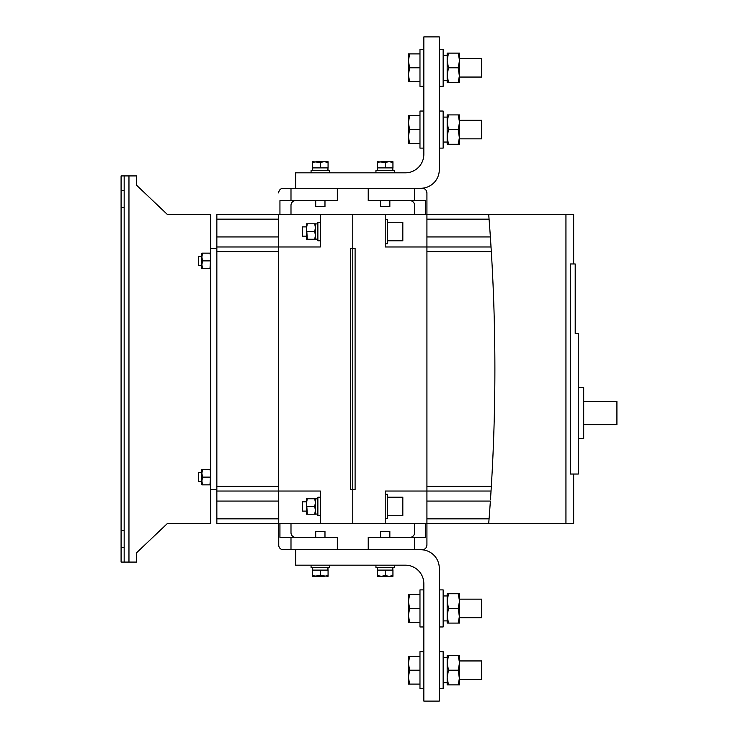 <?xml version="1.0" encoding="UTF-8"?>
<svg xmlns="http://www.w3.org/2000/svg" width="738" height="738" viewBox="0 0 738 738"><rect width="100%" height="100%" fill="white"/><g stroke="black" fill="none" stroke-linecap="round" stroke-linejoin="round"><path stroke-width="1.11" d="M281.824 549.496L290.993 549.727L290.993 537.365L337.331 537.365L337.331 549.727L283.272 549.727C280.541 549.533 279.001 547.983 278.641 545.087L278.641 523.463L352.782 523.463L352.782 214.537L352.782 523.463L385.218 523.463L385.218 491.028L491.038 491.028L490.484 499.525M278.761 546.157L278.641 246.972L320.347 246.972L320.347 214.537L385.218 214.537L385.218 246.972L426.924 246.972L426.924 523.463L385.218 523.463M355.098 248.521L350.467 248.521L350.467 489.478L355.098 489.478L355.098 248.521L355.098 489.478M385.218 214.537L426.924 214.537L426.924 246.972L426.924 219.168L489.073 219.168A1933.901 1933.901 0 0 1 490.373 236.935L491.324 251.603A1933.901 1933.901 0 0 1 491.324 486.397L491.038 491.028M320.347 523.463L320.347 491.028L278.641 491.028L278.641 501.065L216.852 501.065L216.852 489.478L210.671 489.478L210.671 214.537L167.425 214.537L136.53 185.183L136.53 175.921L121.087 175.921L121.087 190.588L124.168 190.588L124.168 562.079L128.966 562.079L128.966 175.921M278.641 214.537L278.641 246.972L216.852 246.972L216.852 214.537L320.347 214.537M350.467 489.478L350.467 248.521M278.641 523.463L278.641 545.087L278.641 523.463L216.852 523.463L216.852 501.065M216.852 489.478L216.852 246.972M216.852 251.603L216.852 486.397L278.641 486.397L278.641 251.603L216.852 251.603M216.852 491.028L278.641 491.028M216.852 219.168L278.641 219.168L278.641 246.972M216.852 518.832L278.641 518.832L278.641 501.065M128.966 562.079L136.53 562.079L136.53 552.817L167.425 523.463L210.671 523.463L210.671 489.478M124.168 547.411L121.087 547.411L121.087 562.079L124.168 562.079M124.168 175.921L124.168 190.588M216.852 248.521L210.671 248.521M121.087 547.411L121.087 207.581L124.168 207.581M121.087 530.419L124.168 530.419M121.087 207.581L121.087 190.588M167.425 523.463L136.53 552.817M136.53 185.183L167.425 214.537M426.924 545.087L426.924 523.463L426.924 545.087C426.555 547.993 425.014 549.542 422.293 549.727L423.769 549.478M422.293 188.273L422.293 188.273C425.014 188.467 426.564 190.017 426.924 192.913C426.555 190.007 425.005 188.458 422.293 188.273L368.225 188.273L368.225 200.635L414.571 200.635L414.571 188.273M425.614 214.537L425.614 200.635L414.571 200.635M414.571 214.537L414.571 205.265A4.631 4.631 0 0 0 409.931 200.635M414.571 523.463L414.571 532.735A4.631 4.631 0 0 1 409.931 537.365A4.631 4.631 0 0 0 414.571 532.735A4.631 4.631 0 0 1 409.931 537.365A4.631 4.631 0 0 0 414.571 532.735M423.012 549.672L414.571 549.727L414.571 537.365L425.614 537.365L425.614 523.463M426.924 214.537L426.924 192.913L426.924 214.537L426.924 192.913L426.924 214.537L488.713 214.537L489.073 219.168A1933.901 1933.901 0 0 0 488.86 216.437M414.571 537.365L368.225 537.365L368.225 549.727L414.571 549.727M426.924 192.858L426.859 192.12M290.993 200.635L290.993 188.273L337.331 188.273L337.331 200.635L279.942 200.635L279.942 214.537M290.993 537.365L279.942 537.365L279.942 523.463M278.641 192.913C279.01 190.007 280.551 188.458 283.272 188.273L281.916 188.476M283.272 188.273L290.993 188.273L282.589 188.328M290.993 214.537L290.993 205.265A4.631 4.631 0 0 1 295.634 200.635M290.993 523.463L290.993 532.735A4.631 4.631 0 0 0 295.634 537.365A4.631 4.631 0 0 1 290.993 532.735A4.631 4.631 0 0 0 295.634 537.365A4.631 4.631 0 0 1 290.993 532.735M278.899 191.363L278.761 191.852M278.641 545.142L278.706 545.88M283.272 549.727L290.993 549.727L283.272 549.727M420.743 188.273A18.533 18.533 0 0 0 439.285 169.74L439.285 36.9L423.833 36.9L423.833 154.297A18.533 18.533 0 0 1 405.3 172.83L295.634 172.83L295.634 188.273L420.743 188.273M337.331 188.273L368.225 188.273M423.833 154.297A18.533 18.533 0 0 1 405.3 172.83A18.533 18.533 0 0 0 423.833 154.297A18.533 18.533 0 0 1 405.3 172.83M405.3 565.17A18.533 18.533 0 0 1 423.833 583.703A18.533 18.533 0 0 0 405.3 565.17A18.533 18.533 0 0 1 423.833 583.703L423.833 701.1L439.285 701.1L439.285 568.26A18.533 18.533 0 0 0 420.743 549.727L295.634 549.727L295.634 565.17L405.3 565.17A18.533 18.533 0 0 1 423.833 583.703M337.331 549.727L368.225 549.727M491.324 251.603L426.924 251.603L426.924 486.397L491.324 486.397M426.924 501.065L490.373 501.065A1933.901 1933.901 0 0 1 489.073 518.832L426.924 518.832L426.924 491.028M490.549 498.482L490.715 496.037A1933.901 1933.901 0 0 1 490.549 498.482M491.01 491.49L491.01 491.37A1933.901 1933.901 0 0 1 490.844 493.962L490.945 492.375M490.53 239.241L490.373 236.935L426.924 236.935M489.073 518.832L488.713 523.463L426.924 523.463M490.549 239.518A1933.901 1933.901 0 0 1 490.715 241.963M490.844 244.029A1933.901 1933.901 0 0 1 491.01 246.63M491.157 248.881A1933.901 1933.901 0 0 1 491.231 250.173M491.231 487.827A1933.901 1933.901 0 0 1 491.157 489.119M488.962 520.262A1933.901 1933.901 0 0 1 488.86 521.563M573.666 263.964L573.666 214.537L565.945 214.537L565.945 523.463L488.713 523.463M573.666 474.036L573.666 523.463L565.945 523.463M570.326 263.964L570.326 474.036L578.297 474.036L578.297 333.475L575.206 333.475L575.206 263.964L570.326 263.964M565.945 214.537L488.713 214.537M491.038 246.972L426.924 246.972M583.703 424.608L616.913 424.608L616.913 401.435L583.703 401.435M578.297 387.533L583.703 387.533L583.703 438.51L578.297 438.51M423.833 148.117L419.977 148.117L419.977 129.584L409.627 129.584L408.391 136.53L408.391 143.476L409.627 143.476L408.391 136.53L408.391 143.476L408.391 122.628L409.627 129.584M423.833 111.041L419.977 111.041L419.977 129.584M423.833 86.328L419.977 86.328L419.977 67.795L409.627 67.795L408.391 74.741L409.627 81.697L408.391 81.697L408.391 60.839L409.627 67.795M423.833 49.261L419.977 49.261L419.977 67.795M423.833 688.739L419.977 688.739L419.977 670.205L409.627 670.205L408.391 677.161L408.391 684.108L409.627 684.108L408.391 677.161L408.391 684.108L408.391 663.259L409.627 670.205M423.833 651.672L419.977 651.672L419.977 670.205M423.833 626.959L419.977 626.959L419.977 608.416L409.627 608.416L408.391 615.372L408.391 622.318L409.627 622.318L408.391 615.372L408.391 622.318L408.391 601.47L409.627 608.416M423.833 589.883L419.977 589.883L419.977 608.416M439.285 651.672L443.141 651.672L443.141 688.739L439.285 688.739M439.285 589.883L443.141 589.883L443.141 626.959L439.285 626.959M439.285 111.041L443.141 111.041L443.141 148.117L439.285 148.117M439.285 49.261L443.141 49.261L443.141 86.328L439.285 86.328M409.627 115.681L408.391 122.628L408.391 115.681L419.977 115.681M419.977 143.476L409.627 143.476M459.516 120.312L481.757 120.312L481.757 138.845L459.516 138.845L458.206 129.584L448.473 129.584L447.163 122.24L447.163 114.907L447.163 117.102L447.163 114.907L447.163 117.102L447.163 114.907L447.163 117.102L447.163 114.907L447.163 117.102L443.141 117.102M409.627 53.892L408.391 60.839L408.391 53.892L419.977 53.892M419.977 81.697L409.627 81.697M459.516 58.523L481.757 58.523L481.757 77.056L459.516 77.056L458.206 67.795L448.473 67.795L447.163 60.451L447.163 53.118L447.163 55.322L447.163 53.118L447.163 55.322L447.163 53.118L447.163 55.322L447.163 53.118L447.163 55.322L443.141 55.322M408.391 74.741L408.391 81.697M408.391 136.53L408.391 143.476M409.627 656.303L408.391 663.259L408.391 656.303L419.977 656.303M419.977 684.108L409.627 684.108M459.516 660.944L481.757 660.944L481.757 679.477L459.516 679.477L458.206 670.205L448.473 670.205L447.163 662.872L447.163 655.529L447.163 657.733L447.163 655.529L447.163 657.733L447.163 655.529L447.163 657.733L447.163 655.529L448.473 655.529L447.163 662.872L447.163 677.549L448.473 670.205M409.627 594.524L408.391 601.47L408.391 594.524L419.977 594.524M419.977 622.318L409.627 622.318M459.516 599.155L481.757 599.155L481.757 617.688L459.516 617.688L458.206 608.416L448.473 608.416L447.163 601.083L447.163 593.749L447.163 595.944L447.163 593.749L447.163 595.944L447.163 593.749L447.163 595.944L447.163 593.749L448.473 593.749L447.163 601.083L447.163 615.76L448.473 608.416M408.391 677.161L408.391 684.108M408.391 615.372L408.391 622.318M458.206 67.795L459.516 60.451L459.516 82.472L448.473 82.472L447.163 75.128L447.163 82.472L448.473 82.472L447.256 77.056M459.516 75.128L458.206 82.472L459.423 77.056M458.206 53.118L458.676 54.649L458.206 53.118L458.676 54.649L458.206 53.118L458.676 54.649L458.206 53.118L458.676 54.649L458.206 53.118L459.516 53.118L459.516 60.451L458.206 53.118L447.163 53.118M459.054 56.189L459.294 57.509L459.054 56.189M458.206 129.584L459.516 122.24L459.516 144.251L448.473 144.251L447.163 136.917L447.163 144.251L448.473 144.251L447.256 138.845M459.516 136.917L458.206 144.251L459.423 138.845M458.206 114.907L458.676 116.438L458.206 114.907L458.676 116.438L458.206 114.907L458.676 116.438L458.206 114.907L458.676 116.438L458.206 114.907L459.516 114.907L459.516 122.24L458.206 114.907L447.163 114.907M459.054 117.969L459.294 119.298L459.054 117.969M458.206 608.416L459.516 601.083L459.516 623.093L448.473 623.093L447.163 615.76L447.163 623.093L448.473 623.093L447.256 617.688M459.423 617.688L458.206 623.093L459.516 615.76M458.206 593.749L458.676 595.28L458.206 593.749L458.676 595.28L458.206 593.749L458.676 595.28L458.206 593.749L459.516 593.749L459.516 601.083L458.206 593.749L458.676 595.28L458.206 593.749L448.473 593.749M459.054 596.811L459.294 598.14L459.054 596.811M458.206 670.205L459.516 662.872L459.516 684.882L448.473 684.882L447.163 677.549L447.163 684.882L448.473 684.882L447.256 679.477M459.423 679.477L458.206 684.882L459.516 677.549M458.206 655.529L458.676 657.06L458.206 655.529L458.676 657.06L458.206 655.529L458.676 657.06L458.206 655.529L459.516 655.529L459.516 662.872L458.206 655.529L458.676 657.06L458.206 655.529L448.473 655.529M459.054 658.6L459.294 659.92L459.054 658.6M443.141 595.944L447.163 595.944L447.163 593.749M443.141 657.733L447.163 657.733L447.163 655.529M448.473 67.795L447.163 75.128L447.163 60.451L448.473 53.118M448.473 129.584L447.163 136.917L447.163 122.24L448.473 114.907M385.218 243.724L387.385 243.724L387.385 219.324L385.218 219.324M385.218 518.676L387.385 518.676L387.385 494.275L385.218 494.275M320.347 240.791L317.875 240.791L317.875 222.258L320.347 222.258M320.347 515.742L317.875 515.742L317.875 497.209L320.347 497.209M311.076 172.83L311.076 170.358L329.609 170.358L329.609 172.83M375.946 172.83L375.946 170.358L394.489 170.358L394.489 172.83M329.609 565.17L329.609 567.642L311.076 567.642L311.076 565.17M394.489 565.17L394.489 567.642L375.946 567.642L375.946 565.17M327.884 170.358L327.976 167.886L327.976 170.358M392.764 170.358L392.847 167.886L392.847 170.358M392.847 167.886L392.828 169.122L392.847 167.886M327.976 167.886L327.949 169.122L327.976 167.886M327.976 570.114L327.976 567.642L327.884 570.114M392.847 570.114L392.847 567.642L392.764 570.114M327.949 568.878L327.976 567.642L327.949 568.878M392.828 568.878L392.847 567.642L392.828 568.878M320.347 575.603L328.069 576.295L328.069 575.603L324.203 576.295L312.617 576.295L316.482 576.295L312.617 575.603L312.617 576.295L320.347 575.603L320.347 570.114L312.617 570.114L312.617 575.603M324.978 537.365L324.978 531.498L315.707 531.498L315.707 537.365M328.069 575.603L328.069 570.114L320.347 570.114M392.939 575.603L389.083 576.295L392.939 576.295L392.939 570.114L385.218 570.114L385.218 575.603L381.361 576.295L377.496 576.295L381.361 576.295L377.496 575.603L377.496 576.295L381.361 576.295L377.496 576.295M389.849 537.365L389.849 531.498L380.587 531.498L380.587 537.365M385.218 570.114L377.496 570.114L377.496 575.603M381.361 576.295L389.083 576.295L385.218 575.603M312.617 162.397L312.617 167.886L320.347 167.886L320.347 162.397L312.617 161.705L312.617 162.397L316.482 161.705L328.069 161.705L324.203 161.705L328.069 161.705L324.203 161.705L328.069 161.705L324.203 161.705L328.069 161.705L324.203 161.705L328.069 161.705L328.069 162.397L324.203 161.705L328.069 161.705M377.496 162.397L377.496 167.886L385.218 167.886L385.218 162.397L377.496 161.705L377.496 162.397L381.361 161.705L392.939 161.705L389.083 161.705L392.939 161.705L389.083 161.705L392.939 161.705L389.083 161.705L392.939 161.705L389.083 161.705L392.939 161.705L389.083 161.705L392.939 162.397L392.939 161.705L389.083 161.705L392.939 161.705M315.707 200.635L315.707 206.502L324.978 206.502L324.978 200.635M320.347 167.886L328.069 167.886L328.069 162.397M320.347 162.397L324.203 161.705M380.587 200.635L380.587 206.502L389.849 206.502L389.849 200.635M385.218 167.886L392.939 167.886L392.939 162.397M385.218 162.397L389.083 161.705M317.875 239.158L315.403 239.066L315.403 235.385L315.403 239.25L306.593 239.25L306.593 227.664L307.285 239.25M315.403 239.158L316.639 239.13M317.875 514.1L315.403 514.017L315.403 510.336L315.403 514.202L306.593 514.202L306.593 502.615L307.285 514.202M315.403 514.1L316.639 514.082M387.385 515.742L402.828 515.742L402.828 497.209L387.385 497.209M306.593 501.84L302.423 501.84L302.423 511.111L306.593 511.111M387.385 240.791L402.828 240.791L402.828 222.258L387.385 222.258M306.593 226.889L302.423 226.889L302.423 236.16L306.593 236.16M201.871 256.243L198.319 256.243L198.319 265.505L201.871 265.505M201.871 472.495L198.319 472.495L198.319 481.757L201.871 481.757M307.285 223.798L306.593 227.664L306.593 223.798L315.403 223.798L315.403 235.385L314.711 239.25M314.711 223.798L315.403 227.664L314.711 231.529L307.285 231.529M314.711 231.529L315.403 235.385M307.285 498.75L306.593 502.615L306.593 498.75L315.403 498.75L315.403 510.336L314.711 514.202M314.711 498.75L315.403 502.615L314.711 506.471L307.285 506.471M314.711 506.471L315.403 510.336M201.871 264.739L201.871 257.009L202.563 260.874L201.871 264.739L201.871 268.595L202.563 268.595L201.871 264.739M201.871 253.152L201.871 257.009L202.563 253.152L201.871 253.152M210.671 253.152L209.979 253.152L210.671 257.009L209.979 268.595L202.563 268.595M209.979 268.595L210.671 268.595M209.979 260.874L202.563 260.874M209.979 253.152L202.563 253.152M201.871 480.991L201.871 473.261L202.563 477.126L201.871 480.991L201.871 484.848L202.563 484.848L201.871 480.991M201.871 469.405L201.871 473.261L202.563 469.405L201.871 469.405M210.671 469.405L209.979 469.405L210.671 473.261L209.979 484.848L202.563 484.848M209.979 484.848L210.671 484.848M209.979 477.126L202.563 477.126M209.979 469.405L202.563 469.405M278.641 236.935L216.852 236.935M443.141 80.267L447.163 80.267M443.141 142.056L447.163 142.056M443.141 682.678L447.163 682.678M443.141 620.898L447.163 620.898M312.709 167.886L312.709 170.358M377.588 167.886L377.588 170.358M312.709 570.114L312.709 567.642M377.588 570.114L377.588 567.642M315.403 223.9L317.875 223.9M315.403 498.842L317.875 498.842"/></g></svg>
